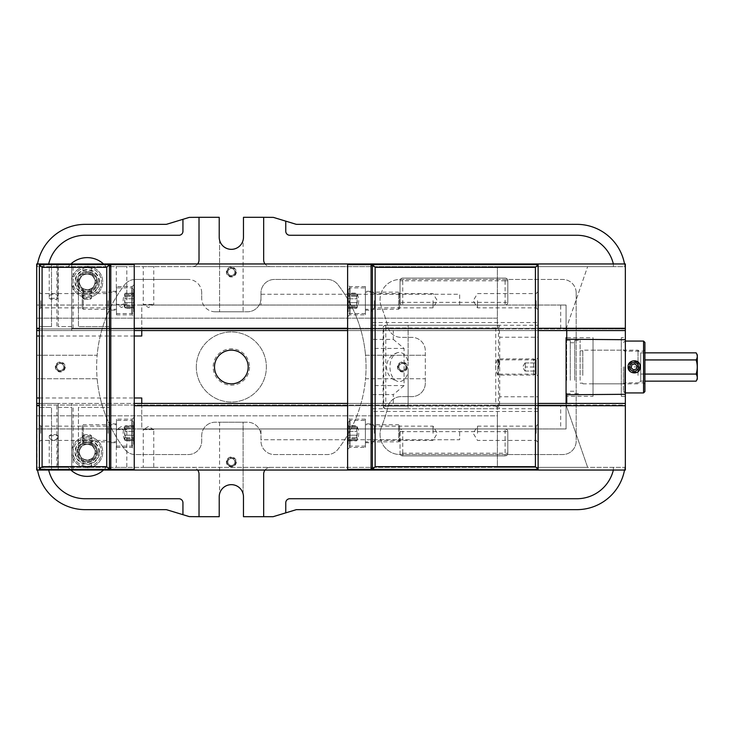 <?xml version="1.0" encoding="UTF-8"?>
<svg xmlns="http://www.w3.org/2000/svg" width="734" height="734" viewBox="0 0 734 734"><rect width="100%" height="100%" fill="white"/><g stroke="black" fill="none" stroke-linecap="round" stroke-linejoin="round"><path stroke-width="0.55" stroke-dasharray="3.67 2.75" d="M638.029 375.423L638.029 350.164L638.029 375.423M696.135 381.148C697.612 378.79 697.612 376.432 696.135 374.074L640.727 374.074L640.727 352.852L640.727 381.148L640.727 352.852L640.727 381.148L640.727 374.074L644.911 374.074M582.805 375.423L582.805 350.164L582.805 375.423M644.911 359.926L696.135 359.926C697.612 357.568 697.612 355.21 696.135 352.852M582.805 383.836L638.029 383.836L640.727 381.148L644.911 381.148M696.135 374.074C697.612 369.358 697.612 364.642 696.135 359.926M644.911 352.852L640.727 352.852L638.029 350.164L582.805 350.164M697.3 354.88L697.3 379.12M566.639 380.304L566.639 340.392L566.639 380.304M570.281 380.304L570.281 340.392L570.281 380.304M570.281 379.12L570.281 342.75L570.281 379.12M574.722 379.12L574.722 342.75L574.722 379.12M574.722 380.304L574.722 340.392L574.722 380.304M580.108 380.304L580.108 340.392L580.108 380.304M580.108 375.083L580.108 350.834L580.108 375.083M582.805 375.083L582.805 350.834L582.805 375.083M624.698 366.844L624.698 392.929L624.698 366.844M623.359 366.853L623.359 391.58L623.359 366.853M623.359 366.899L623.359 384.176L623.359 366.899M643.562 392.929L643.562 341.071M624.698 366.908L624.698 382.827L624.698 366.908M643.562 366.908L643.562 382.827L643.562 366.908M638.764 366.853L638.764 366.908A4.633 4.633 -0 0 1 634.13 371.542A4.633 4.633 -0 0 1 629.497 366.908L638.764 366.908A4.633 4.633 -0 0 0 634.13 362.275A4.633 4.633 -0 0 0 629.497 366.908L630.332 364.202L633.093 362.339L636.598 362.935L638.305 364.844L638.764 366.853L638.305 368.872L635.167 371.376L631.121 370.376L629.497 366.853M644.911 366.899L644.911 384.176L644.911 366.899M644.911 342.42L644.911 391.58M372.432 469.356L538.114 469.375L372.432 469.356M538.114 408.755L385.79 408.755L499.349 408.755L499.726 396.764L538.114 396.764L538.114 469.375L372.432 469.375L372.432 394.617L393.305 394.617L393.305 403.37L408.122 403.37L408.122 408.755L408.122 406.067L383.102 406.067L385.79 406.067L385.79 408.755A2.697 2.064 90 0 1 383.726 406.067L383.726 327.933A2.697 2.064 90 0 1 385.79 325.245L498.441 325.245L498.432 408.755L495.744 406.067L495.744 327.933L498.432 325.245L499.349 325.245L385.79 325.245L385.79 327.933L408.122 327.933L408.122 325.245L408.122 403.37L372.432 403.37L393.305 403.37M372.432 265.974L372.432 468.026L371.083 469.375L371.083 264.625L372.432 265.974L372.432 468.026M393.305 330.63L372.432 330.63L408.122 330.63L393.305 330.63L393.305 339.383L372.432 339.383L372.432 264.625L538.114 264.625L538.114 337.236L499.726 337.236L499.349 330.63L499.349 325.245L538.114 325.245M372.432 339.383L372.432 394.617M372.432 300.711L372.432 309.867L372.432 300.711M372.432 433.289L372.432 424.133L372.432 433.289M374.45 433.289L374.45 426.151L374.45 433.289M433.042 433.289L433.042 426.151L433.042 433.289M374.45 300.711L374.45 307.849L374.45 300.711M433.042 300.711L433.042 307.849L433.042 300.711M536.095 367L536.095 359.862L536.095 374.138L536.095 362.963L536.095 367L525.315 367L525.315 371.037L536.095 371.037L525.315 371.037L525.315 362.963L525.315 367L536.095 367M538.114 367L538.114 376.157L538.114 367M538.114 396.764L538.114 337.236M538.114 433.289L538.114 424.133L538.114 433.289M538.114 300.711L538.114 309.867L538.114 300.711M499.157 367L498.992 359.862L499.157 367M536.095 433.289L536.095 426.151L536.095 433.289M477.495 433.289L477.495 426.151L477.495 433.289M536.095 300.711L536.095 307.849L536.095 300.711M477.495 300.711L477.495 307.849L477.495 300.711M408.122 362.009L408.122 371.991A14.57 9.368 -90 0 1 397.874 381.396A14.57 9.368 -90 0 1 389.965 367A14.57 9.368 -90 0 1 397.874 352.604A14.57 9.368 -90 0 1 408.122 362.009L408.122 327.933M507.809 302.344A2.697 2.697 0 0 1 505.111 305.041L402.737 305.041A2.697 2.697 0 0 1 400.039 302.344L400.039 280.792A2.697 2.697 0 0 1 402.737 278.094L505.111 278.094A2.697 2.697 0 0 1 507.809 280.792L507.809 302.344A2.697 2.697 0 0 1 505.111 305.041L505.111 302.344L507.809 302.344L507.809 280.792L505.111 280.792L505.111 278.094A2.697 2.697 0 0 1 507.809 280.792M400.039 280.792A2.697 2.697 0 0 1 402.737 278.094L402.737 280.792L400.039 280.792L400.039 302.344L402.737 302.344L402.737 305.041A2.697 2.697 0 0 1 400.039 302.344M402.737 305.041L505.111 305.041M408.122 371.991L408.122 406.067M505.111 428.959A2.697 2.697 0 0 1 507.809 431.656L507.809 453.208A2.697 2.697 0 0 1 505.111 455.906L402.737 455.906A2.697 2.697 0 0 1 400.039 453.208L400.039 431.656A2.697 2.697 0 0 1 402.737 428.959L505.111 428.959A2.697 2.697 0 0 1 507.809 431.656L505.111 431.656L505.111 428.959L402.737 428.959L402.737 431.656L400.039 431.656A2.697 2.697 0 0 1 402.737 428.959M402.737 455.906A2.697 2.697 0 0 1 400.039 453.208L402.737 453.208L402.737 455.906L505.111 455.906L505.111 453.208L507.809 453.208A2.697 2.697 0 0 1 505.111 455.906M507.809 453.208L507.809 431.656M538.114 411.453L372.432 411.453M372.432 408.755L408.122 408.755M372.432 325.245L408.122 325.245M372.432 322.547L538.114 322.547M505.111 278.094L402.737 278.094M499.726 396.764L499.726 337.236M393.305 339.383L404.085 348.43L404.085 385.57L393.305 394.617M404.085 348.43L372.432 348.43M404.085 385.57L372.432 385.57M400.039 431.656L400.039 453.208M87.208 267.323L91.521 267.323L87.208 267.323M53.536 267.323L49.224 267.323L53.536 267.323M53.536 466.677L49.224 466.677L53.536 466.677M87.208 466.677L91.521 466.677L87.208 466.677M78.455 455.319L78.455 448.942A9.322 9.322 0 0 1 92.778 444.657A9.322 9.322 0 0 1 92.778 459.603A9.322 9.322 0 0 1 78.455 455.319L78.455 407.407L109.439 407.407L109.439 469.375L39.397 469.375L39.397 326.593L51.518 326.593L39.397 326.593L39.397 264.625L109.439 264.625L109.439 326.593L78.455 326.593L78.455 278.681A9.322 9.322 0 0 1 92.778 274.397A9.322 9.322 0 0 1 92.778 289.343A9.322 9.322 0 0 1 78.455 285.058M89.759 299.362L91.521 298.307L82.905 298.307L84.667 299.362L89.759 299.362L91.521 298.307L91.521 288.572L88.713 289.701L85.713 289.701C81.676 288.425 82.171 288.471 87.208 289.838C92.255 288.471 92.75 288.425 88.713 289.701A7.973 7.973 0 0 0 88.713 274.039C92.75 275.314 92.255 275.259 87.208 273.901C82.171 275.259 81.676 275.314 85.713 274.039L88.713 274.039L91.521 275.167L91.521 267.323M82.905 267.323L82.905 275.167L85.713 274.039A7.973 7.973 0 0 0 79.244 281.865A7.973 7.973 0 0 0 90.374 289.187A7.973 7.973 0 0 0 92.686 276.076A7.973 7.973 0 0 0 79.244 281.865A7.973 7.973 0 0 0 85.713 289.701L82.914 288.581M57.848 267.323L57.848 298.307C59.28 292.655 47.793 292.655 49.233 298.307L50.985 299.362L56.087 299.362L57.848 298.307L49.224 298.307L49.224 267.323M56.087 434.638L57.848 435.693L49.233 435.693C47.793 441.345 59.28 441.345 57.839 435.693L56.087 434.638L50.985 434.638L49.233 435.693L49.224 466.677M89.759 434.638L91.521 435.693L89.759 434.638L84.667 434.638L82.914 435.693C81.474 441.345 92.952 441.345 91.511 435.693L82.905 435.693L82.905 445.428L85.713 444.299L88.713 444.299C92.75 445.575 92.255 445.529 87.208 444.162C82.171 445.529 81.676 445.575 85.713 444.299A7.973 7.973 0 0 0 85.713 459.961C81.676 458.686 82.171 458.741 87.208 460.099C92.255 458.741 92.75 458.686 88.713 459.961L85.713 459.961L82.905 458.833L82.905 466.677M91.521 466.677L91.521 458.833L88.713 459.961A7.973 7.973 0 0 0 88.713 444.299L91.511 445.419M82.905 288.572L82.914 298.307C81.474 292.655 92.952 292.655 91.511 298.307M108.091 433.289L108.091 426.151L108.091 433.289M109.439 433.289L109.439 424.803L109.439 433.289M109.439 468.026L109.439 265.974L110.788 264.625L110.788 469.375L109.439 468.026L109.439 265.974M78.455 448.942L78.455 407.407L109.439 407.407L109.439 326.593L78.455 326.593L78.455 278.681M109.439 300.711L109.439 309.197L109.439 300.711M40.737 433.289L40.737 426.151L40.737 433.289M108.091 300.711L108.091 307.849L108.091 300.711M40.737 300.711L40.737 307.849L40.737 300.711M39.397 433.289L39.397 424.803L39.397 433.289M39.397 300.711L39.397 309.197L39.397 300.711M79.722 449.401A7.973 7.973 0 0 0 90.374 459.447A7.973 7.973 0 0 0 92.686 446.336A7.973 7.973 0 0 0 79.722 449.401M71.721 326.593L58.252 326.593L58.252 264.625L58.252 326.593L71.721 326.593L71.721 264.625L71.721 326.593M58.252 407.407L71.721 407.407L71.721 469.375L71.721 407.407L58.252 407.407L58.252 469.375L58.252 407.407M39.397 407.407L51.518 407.407L39.397 407.407M51.518 326.593L51.518 264.625L51.518 326.593M51.518 469.375L51.518 407.407L51.518 469.375M365.394 447.428L365.394 419.142L365.394 447.428L349.641 447.428L349.641 419.142L349.641 447.428L347.613 449.447L347.613 417.123L347.613 449.447M371.083 264.625L347.613 264.625L347.613 469.375L371.083 469.375M347.613 316.877L347.613 284.553L347.613 316.877L349.641 314.858L349.641 286.572L349.641 314.858L365.394 314.858L365.394 286.572L365.394 314.858M372.432 422.509L372.432 444.061L372.432 422.509L371.083 423.857L371.083 442.712L371.083 423.857L365.394 423.857L365.394 442.712L365.394 423.857M372.432 289.939L372.432 311.491L372.432 289.939L371.083 291.288L371.083 310.143L371.083 291.288L365.394 291.288L365.394 310.143L365.394 291.288M116.467 286.572L116.467 314.858L116.467 286.572L132.23 286.572L132.23 314.858L132.23 286.572L134.249 284.553L134.249 316.877L134.249 284.553M110.788 469.375L134.249 469.375L134.249 264.625L110.788 264.625M134.249 417.123L134.249 449.447L134.249 417.123L132.23 419.142L132.23 447.428L132.23 419.142L116.467 419.142L116.467 447.428L116.467 419.142M109.439 311.491L109.439 289.939L109.439 311.491L110.788 310.143L110.788 291.288L110.788 310.143L116.467 310.143L116.467 291.288L116.467 310.143M109.439 444.061L109.439 422.509L109.439 444.061L110.788 442.712L110.788 423.857L110.788 442.712L116.467 442.712L116.467 423.857L116.467 442.712M285.765 512.855L285.765 502.781A4.037 4.037 0 0 1 289.802 498.735L576.851 498.735A37.581 37.581 0 0 0 613.385 469.962L613.385 467.356L613.385 469.962A37.581 37.581 0 0 1 613.367 470.044M624.524 263.956A48.49 48.49 0 0 1 624.946 266.644L613.385 266.644L613.385 264.038L613.385 266.644L270.406 266.644A6.734 6.734 0 0 1 265.02 263.956M70.877 470.044A24.25 24.25 0 0 1 68.335 467.356L625.34 467.356L625.34 470.044L36.7 470.044L36.7 467.356L625.34 467.356L625.221 464.659A48.49 48.49 0 0 1 624.524 470.044M560.684 405.049L497.377 405.049L497.377 428.959L566.079 428.959L566.079 405.049L566.079 428.959L560.684 428.959L560.684 405.049L566.079 405.049L587.631 467.356L497.377 467.356L497.377 415.829L36.7 415.829L36.7 403.434L36.7 428.959L497.377 428.959L497.377 467.356L587.631 467.356L566.079 405.049L566.079 337.704L566.079 396.296L566.079 337.704L593.017 337.704L593.017 396.296L566.079 396.296M37.526 470.044A48.49 48.49 0 0 1 37.095 467.356L36.7 378.772L97.154 378.772A134.698 134.698 0 0 1 97.154 355.228L36.7 355.228L36.7 378.772L97.154 378.772A134.698 134.698 0 0 0 124.725 449.318A13.469 13.469 0 0 0 135.386 454.557L188.234 454.557A13.469 13.469 0 0 0 201.712 441.088L201.712 435.693A13.469 13.469 0 0 1 215.181 422.224L219.576 422.224L219.576 493.881A12.12 12.12 0 0 1 243.11 493.881L243.11 422.224L219.576 422.224L219.576 493.881A12.12 12.12 0 0 0 219.218 496.78L219.218 516.69L189.39 516.617A4.037 4.037 0 0 1 188.977 516.516L166.921 509.818A4.037 4.037 0 0 0 165.746 509.653A4.037 4.037 0 0 1 166.921 509.818M37.095 467.356A48.49 48.49 0 0 0 85.19 509.653A48.49 48.49 0 0 1 37.095 467.356L42.086 467.356A13.469 13.469 0 0 0 48.655 469.962A37.581 37.581 0 0 0 85.19 498.735L178.903 498.735A4.037 4.037 0 0 1 182.94 502.781L182.94 514.681M103.549 470.044A24.25 24.25 0 0 0 106.081 467.356A24.25 24.25 0 0 1 68.335 467.356L42.086 467.356A13.469 13.469 0 0 0 48.655 469.962A37.581 37.581 0 0 0 48.673 470.044M263.671 217.31L263.671 259.909A6.734 6.734 0 0 0 270.406 266.644L192.28 266.644A6.734 6.734 0 0 0 199.015 259.909L199.015 217.31M70.877 263.956A24.25 24.25 0 0 0 68.335 266.644L192.28 266.644A6.734 6.734 0 0 0 197.666 263.956M103.549 263.956A24.25 24.25 0 0 1 106.081 266.644A24.25 24.25 0 0 0 68.335 266.644L36.7 266.644L36.7 355.228L97.154 355.228A134.698 134.698 0 0 1 124.725 284.682A134.698 134.698 0 0 0 124.725 449.318A13.469 13.469 0 0 0 135.386 454.557L188.234 454.557A13.469 13.469 0 0 0 201.712 441.088L201.712 435.693A13.469 13.469 0 0 1 215.181 422.224L247.505 422.224A13.469 13.469 0 0 1 260.974 435.693L260.974 441.088A13.469 13.469 0 0 0 274.452 454.557L327.3 454.557A13.469 13.469 0 0 0 337.961 449.318A134.698 134.698 0 0 0 365.532 378.772L425.316 378.772L425.316 355.228L365.532 355.228A134.698 134.698 0 0 1 365.532 378.772L425.316 378.772L425.316 383.166A13.469 13.469 0 0 1 411.838 396.635L401.067 396.635A13.469 13.469 0 0 0 388.011 406.792A161.645 161.645 0 0 1 381.487 426.867A20.203 20.203 0 0 0 400.259 454.557L562.712 454.557A13.469 13.469 0 0 0 576.181 441.088L576.181 292.912A13.469 13.469 0 0 0 562.712 279.443L400.259 279.443A20.203 20.203 0 0 0 381.487 307.133A161.645 161.645 0 0 1 388.011 327.208A13.469 13.469 0 0 0 401.067 337.365L411.838 337.365A13.469 13.469 0 0 1 425.316 350.834L425.316 355.228L365.532 355.228A134.698 134.698 0 0 0 337.961 284.682A13.469 13.469 0 0 0 327.3 279.443L274.452 279.443A13.469 13.469 0 0 0 260.974 292.912L260.974 298.307A13.469 13.469 0 0 1 247.505 311.776L243.11 311.776L243.11 240.119A12.12 12.12 0 0 1 219.576 240.119L219.576 311.776L243.11 311.776L243.11 240.119A12.12 12.12 0 0 0 243.468 237.22L243.468 217.31L273.296 217.383A4.037 4.037 0 0 1 273.709 217.484L295.765 224.182A4.037 4.037 0 0 0 296.94 224.347A4.037 4.037 0 0 1 295.765 224.182M566.749 330.566L566.749 328.951L625.34 328.951L625.34 330.566L625.34 328.951L36.7 328.951L497.377 328.951L497.377 318.171L36.7 318.171L36.7 330.566L36.7 305.041L36.7 318.171L497.377 318.171L497.377 266.644L36.7 266.644L36.7 263.956L625.34 263.956L625.34 272.846A48.49 48.49 0 0 0 625.221 269.341L625.221 269.341A48.49 48.49 0 0 0 576.851 224.347L296.94 224.347M141.763 330.566L141.763 305.041L36.7 305.041L497.377 305.041L497.377 266.644L624.946 266.644A48.49 48.49 0 0 1 625.221 269.341M199.015 516.69L199.015 474.091A6.734 6.734 0 0 0 192.28 467.356A6.734 6.734 0 0 1 197.666 470.044M265.02 470.044A6.734 6.734 0 0 1 270.406 467.356A6.734 6.734 0 0 0 263.671 474.091L263.671 516.69M166.921 224.182A4.037 4.037 0 0 1 165.746 224.347A4.037 4.037 0 0 0 166.921 224.182L188.977 217.484A4.037 4.037 0 0 1 189.39 217.383L219.218 217.31L219.218 237.22A12.12 12.12 0 0 0 219.576 240.119L219.576 311.776L215.181 311.776L247.505 311.776A13.469 13.469 0 0 0 260.974 298.307L260.974 292.912A13.469 13.469 0 0 1 274.452 279.443L327.3 279.443A13.469 13.469 0 0 1 337.961 284.682A134.698 134.698 0 0 1 337.961 449.318A13.469 13.469 0 0 1 327.3 454.557L274.452 454.557A13.469 13.469 0 0 1 260.974 441.088L260.974 435.693A13.469 13.469 0 0 0 247.505 422.224L243.11 422.224L243.11 493.881A12.12 12.12 0 0 1 243.468 496.78L243.468 516.69L273.131 516.69L296.334 509.653L576.851 509.653A48.49 48.49 0 0 0 625.221 464.659L625.34 272.846A48.49 48.49 0 0 0 576.851 224.347M625.221 464.659A48.49 48.49 0 0 0 625.34 461.154A48.49 48.49 0 0 1 576.851 509.653M48.673 263.956A37.581 37.581 0 0 0 48.655 264.038A13.469 13.469 0 0 0 42.086 266.644A13.469 13.469 0 0 1 48.655 264.038A37.581 37.581 0 0 1 85.19 235.265L179.316 235.265A4.037 4.037 0 0 0 182.94 231.247L182.94 219.319M165.746 224.347L85.19 224.347A48.49 48.49 0 0 0 37.095 266.644A48.49 48.49 0 0 1 37.526 263.956M613.367 263.956A37.581 37.581 0 0 1 613.385 264.038A37.581 37.581 0 0 0 576.851 235.265L289.802 235.265A4.037 4.037 0 0 1 285.765 231.219L285.765 221.145M85.19 224.347A48.49 48.49 0 0 0 37.095 266.644M64.546 367A4.276 4.276 0 0 1 60.271 371.276A4.276 4.276 0 0 1 55.995 367A4.276 4.276 0 0 1 60.271 362.724A4.276 4.276 0 0 1 64.546 367M406.691 367A4.276 4.276 0 0 1 402.416 371.276A4.276 4.276 0 0 1 398.14 367A4.276 4.276 0 0 1 402.416 362.724A4.276 4.276 0 0 1 406.691 367M234.908 274.626A4.413 4.413 0 0 0 229.981 267.837A4.413 4.413 0 0 0 227.779 274.626A4.413 4.413 0 0 0 234.908 274.626M63.84 369.597A4.413 4.413 0 0 0 58.913 362.807A4.413 4.413 0 0 0 56.701 369.597A4.413 4.413 0 0 0 63.84 369.597M405.985 369.597A4.413 4.413 0 0 0 401.048 362.807A4.413 4.413 0 0 0 398.846 369.597A4.413 4.413 0 0 0 405.985 369.597M234.908 464.558A4.413 4.413 0 0 0 229.981 457.768A4.413 4.413 0 0 0 227.779 464.558A4.413 4.413 0 0 0 234.908 464.558M141.763 397.984L141.763 428.959L36.7 428.959L36.7 415.829L497.377 415.829L497.377 405.049L36.7 405.049L625.34 405.049L625.34 403.434L625.34 405.049L566.749 405.049L566.749 403.434M625.34 367L625.34 337.704L625.34 367M85.19 509.653L165.746 509.653M141.763 403.434L141.763 428.959L459.658 428.959L459.658 439.739L260.974 439.739L260.974 428.959L260.974 439.739L459.658 439.739L459.658 428.959L560.684 428.959M134.249 336.016L39.397 336.016M39.397 397.984L134.249 397.984M566.749 328.951L560.684 328.951L560.684 305.041L566.079 305.041L566.079 330.566L566.079 305.041L141.763 305.041L141.763 336.016M560.684 305.041L497.377 305.041L497.377 328.951L560.684 328.951M566.079 328.951L587.631 266.644L566.079 328.951M459.658 305.041L459.658 294.261L260.974 294.261L260.974 305.041L260.974 294.261L459.658 294.261L459.658 305.041M405.911 367A3.505 3.505 0 0 1 400.663 370.037A3.505 3.505 0 0 1 400.663 363.963A3.505 3.505 0 0 1 405.911 367A3.505 3.505 0 0 1 400.663 370.037A3.505 3.505 0 0 1 400.663 363.963A3.505 3.505 0 0 1 405.911 367M63.775 367A3.505 3.505 0 0 1 58.518 370.037A3.505 3.505 0 0 1 58.518 363.963A3.505 3.505 0 0 1 63.775 367A3.505 3.505 0 0 1 58.518 370.037A3.505 3.505 0 0 1 58.518 363.963A3.505 3.505 0 0 1 63.775 367M566.079 403.434L566.079 405.049L566.749 405.049M39.397 328.272L36.7 328.272M625.34 328.272L71.721 328.272L71.721 330.566L39.397 330.566M58.252 263.956L58.252 264.625M538.114 330.566L347.613 330.566M134.249 330.566L71.721 330.566L71.721 263.956M71.721 264.625L71.721 328.272L134.249 328.272M347.613 328.272L538.114 328.272M58.252 469.375L58.252 403.434L71.721 403.434L71.721 469.375M625.34 405.728L134.249 405.728M71.721 470.044L71.721 403.434L134.249 403.434M347.613 403.434L538.114 403.434M538.114 405.728L347.613 405.728M36.7 405.728L39.397 405.728M39.397 403.434L58.252 403.434L58.252 470.044M56.903 264.625L56.903 328.272M625.34 330.566L36.7 330.566M56.903 405.728L56.903 469.375M73.07 469.375L73.07 405.728M98.998 452.135A11.79 11.79 0 0 0 81.318 441.923A11.79 11.79 0 0 0 81.318 462.337A11.79 11.79 0 0 0 98.998 452.135M248.184 367A16.836 16.836 0 0 0 222.925 352.421A16.836 16.836 0 0 0 222.925 381.579A16.836 16.836 0 0 0 248.184 367M249.523 367A18.185 18.185 0 0 1 222.255 382.744A18.185 18.185 0 0 1 222.255 351.256A18.185 18.185 0 0 1 249.523 367M196.317 367A35.021 35.021 0 0 0 248.854 397.333A35.021 35.021 0 0 0 248.854 336.667A35.021 35.021 0 0 0 196.317 367A35.021 35.021 0 0 0 248.854 397.333A35.021 35.021 0 0 0 248.854 336.667A35.021 35.021 0 0 0 196.317 367M236.293 461.961A4.955 4.955 0 0 1 228.87 466.255A4.955 4.955 0 0 1 228.87 457.677A4.955 4.955 0 0 1 236.293 461.961M407.361 367A4.955 4.955 0 0 1 399.938 371.285A4.955 4.955 0 0 1 399.938 362.715A4.955 4.955 0 0 1 407.361 367M398.14 367A4.276 4.276 0 0 1 404.553 363.293A4.276 4.276 0 0 1 404.553 370.707A4.276 4.276 0 0 1 398.14 367M65.225 367A4.955 4.955 0 0 1 57.793 371.285A4.955 4.955 0 0 1 57.793 362.715A4.955 4.955 0 0 1 65.225 367M55.995 367A4.276 4.276 0 0 1 62.408 363.293A4.276 4.276 0 0 1 62.408 370.707A4.276 4.276 0 0 1 55.995 367M236.293 272.039A4.955 4.955 0 0 1 228.87 276.323A4.955 4.955 0 0 1 228.87 267.745A4.955 4.955 0 0 1 236.293 272.039M71.721 452.135A15.487 15.487 0 0 0 94.961 465.549A15.487 15.487 0 0 0 94.961 438.712A15.487 15.487 0 0 0 71.721 452.135A15.487 15.487 0 0 1 94.961 438.712A15.487 15.487 0 0 1 94.961 465.549A15.487 15.487 0 0 1 71.721 452.135M593.017 396.296L593.017 337.704M593.017 367L593.017 383.836L593.017 367M621.303 337.704L621.303 396.296L621.303 337.704L625.34 337.704M621.303 367L621.303 350.164L621.303 367M36.7 403.434L625.34 403.434M97.65 452.135A10.441 10.441 0 0 1 81.997 461.172A10.441 10.441 0 0 1 81.997 443.088A10.441 10.441 0 0 1 97.65 452.135A10.441 10.441 0 0 1 81.997 461.172A10.441 10.441 0 0 1 81.997 443.088A10.441 10.441 0 0 1 97.65 452.135M73.07 328.272L73.07 264.625M98.998 281.865A11.79 11.79 0 0 0 81.318 271.663A11.79 11.79 0 0 0 81.318 292.077A11.79 11.79 0 0 0 98.998 281.865M97.65 281.865A10.441 10.441 0 0 1 81.997 290.912A10.441 10.441 0 0 1 81.997 272.828A10.441 10.441 0 0 1 97.65 281.865A10.441 10.441 0 0 1 81.997 290.912A10.441 10.441 0 0 1 81.997 272.828A10.441 10.441 0 0 1 97.65 281.865M71.721 281.865A15.487 15.487 0 0 1 94.961 268.451A15.487 15.487 0 0 1 94.961 295.288A15.487 15.487 0 0 1 71.721 281.865A15.487 15.487 0 0 0 94.961 295.288A15.487 15.487 0 0 0 94.961 268.451A15.487 15.487 0 0 0 71.721 281.865M497.377 266.644L587.631 266.644L497.377 266.644M135.386 279.443A13.469 13.469 0 0 0 124.725 284.682A13.469 13.469 0 0 1 135.386 279.443L188.234 279.443L135.386 279.443M201.712 292.912A13.469 13.469 0 0 0 188.234 279.443A13.469 13.469 0 0 1 201.712 292.912L201.712 298.307L201.712 292.912M215.181 311.776A13.469 13.469 0 0 1 201.712 298.307A13.469 13.469 0 0 0 215.181 311.776M576.181 292.912A13.469 13.469 0 0 0 562.712 279.443L400.259 279.443A20.203 20.203 0 0 0 381.487 307.133A161.645 161.645 0 0 1 388.011 327.208A13.469 13.469 0 0 0 401.067 337.365L411.838 337.365A13.469 13.469 0 0 1 425.316 350.834L425.316 383.166A13.469 13.469 0 0 1 411.838 396.635L401.067 396.635A13.469 13.469 0 0 0 388.011 406.792A161.645 161.645 0 0 1 381.487 426.867A20.203 20.203 0 0 0 400.259 454.557L562.712 454.557A13.469 13.469 0 0 0 576.181 441.088L576.181 292.912M143.249 467.356L153.755 467.356L143.249 467.356L143.249 429.638L153.755 429.638L153.755 467.356M153.755 429.638L143.249 429.638L148.497 426.482L153.755 429.638M116.311 467.356L126.817 467.356L116.311 467.356L116.311 429.638L126.817 429.638L126.817 467.356M126.817 429.638L116.311 429.638L121.56 426.482L126.817 429.638M227.843 461.961A3.505 3.505 0 0 1 231.338 458.466A3.505 3.505 0 0 1 234.843 461.961A3.505 3.505 0 0 1 231.338 465.466A3.505 3.505 0 0 1 227.843 461.961A3.505 3.505 0 0 1 233.091 458.933A3.505 3.505 0 0 1 233.091 464.998A3.505 3.505 0 0 1 227.843 461.961M227.063 461.961A4.276 4.276 0 0 1 233.485 458.264A4.276 4.276 0 0 1 233.485 465.668A4.276 4.276 0 0 1 227.063 461.961A4.276 4.276 0 0 1 231.338 457.686A4.276 4.276 0 0 1 235.623 461.961A4.276 4.276 0 0 1 231.338 466.237A4.276 4.276 0 0 1 227.063 461.961M235.623 272.039A4.276 4.276 0 0 1 231.338 276.314A4.276 4.276 0 0 1 227.063 272.039A4.276 4.276 0 0 1 231.338 267.763A4.276 4.276 0 0 1 235.623 272.039M227.063 272.039A4.276 4.276 0 0 1 233.485 268.332A4.276 4.276 0 0 1 233.485 275.736A4.276 4.276 0 0 1 227.063 272.039M227.843 272.039A3.505 3.505 0 0 1 233.091 269.002A3.505 3.505 0 0 1 233.091 275.067A3.505 3.505 0 0 1 227.843 272.039A3.505 3.505 0 0 1 231.338 268.534A3.505 3.505 0 0 1 234.843 272.039A3.505 3.505 0 0 1 231.338 275.534A3.505 3.505 0 0 1 227.843 272.039M143.249 266.644L153.755 266.644L143.249 266.644L143.249 304.362L153.755 304.362L143.249 304.362L148.497 307.518L153.755 304.362L153.755 266.644M116.311 266.644L126.817 266.644L116.311 266.644L116.311 304.362L126.817 304.362L116.311 304.362L121.56 307.518L126.817 304.362L126.817 266.644M365.394 424.729L365.394 441.84L365.394 424.729L398.599 424.729L398.599 441.84L398.599 424.729L399.608 425.748L399.608 440.822L399.608 425.748M348.292 422.169L348.292 444.409L348.292 422.169L349.999 420.454L365.394 420.454L365.394 446.116L365.394 420.454M348.292 425.995L348.292 435.207L348.292 427.922L356.678 427.922L348.292 427.922L348.292 428.83L357.21 428.83A14.992 12.983 -0 0 0 356.678 427.922A14.992 12.983 0 0 1 357.21 428.83L357.21 426.904L357.21 428.83L348.292 428.83L348.292 426.904L357.21 426.904A14.992 12.983 180 0 0 356.678 425.995A14.992 12.983 180 0 1 357.21 426.904L348.292 426.904L348.292 425.995L356.678 425.995L348.292 425.995M348.292 435.207L348.292 438.657L348.292 435.207L357.21 435.207L348.292 435.207L357.21 435.207L357.21 431.363L356.678 438.657A14.992 12.983 180 0 0 357.21 437.739L357.21 439.666A14.992 12.983 0 0 1 356.678 440.583L348.292 440.583L348.292 437.739L348.292 438.657L356.678 438.657L348.292 438.657L348.292 437.739L357.21 437.739A14.992 12.983 180 0 1 356.678 438.657L356.678 435.207L348.292 435.207M348.292 440.583L348.292 437.739L357.21 437.739L357.21 439.666L348.292 439.666L357.21 439.666A14.992 12.983 -0 0 1 356.678 440.583L348.292 440.583M348.292 431.363L357.21 431.363L348.292 431.363M356.678 427.922L356.678 431.363L356.678 427.922M365.394 292.16L365.394 309.271L365.394 292.16L398.599 292.16L398.599 309.271L398.599 292.16L399.608 293.178L399.608 308.252L399.608 293.178M348.292 289.591L348.292 311.831L348.292 289.591L349.999 287.884L365.394 287.884L365.394 313.546L365.394 287.884M348.292 293.416L348.292 302.637L348.292 295.343L356.678 295.343L348.292 295.343L348.292 296.261L357.21 296.261A14.992 12.983 -0 0 0 356.678 295.343A14.992 12.983 0 0 1 357.21 296.261L357.21 294.334L357.21 296.261L348.292 296.261L348.292 294.334L357.21 294.334A14.992 12.983 180 0 0 356.678 293.416A14.992 12.983 180 0 1 357.21 294.334L348.292 294.334L348.292 293.416L356.678 293.416L348.292 293.416M348.292 302.637L348.292 306.078L348.292 302.637L357.21 302.637L348.292 302.637L357.21 302.637L357.21 298.793L356.678 306.078A14.992 12.983 180 0 0 357.21 305.17L357.21 307.096A14.992 12.983 0 0 1 356.678 308.005L348.292 308.005L348.292 305.17L348.292 306.078L356.678 306.078L348.292 306.078L348.292 305.17L357.21 305.17A14.992 12.983 180 0 1 356.678 306.078L356.678 302.637L348.292 302.637M348.292 308.005L348.292 305.17L357.21 305.17L357.21 307.096L348.292 307.096L357.21 307.096A14.992 12.983 -0 0 1 356.678 308.005L348.292 308.005M348.292 298.793L357.21 298.793L348.292 298.793M356.678 295.343L356.678 298.793L356.678 295.343M116.467 424.729L116.467 441.84L116.467 424.729L83.272 424.729L83.272 441.84L83.272 424.729L82.254 425.748L82.254 440.822L82.254 425.748M133.579 422.169L133.579 444.409L133.579 422.169L131.863 420.454L116.467 420.454L116.467 446.116L116.467 420.454M133.579 425.995L133.579 435.207L133.579 427.922L125.193 427.922L133.579 427.922L133.579 428.83L124.661 428.83A14.992 12.983 0 0 1 125.193 427.922A14.992 12.983 -0 0 0 124.661 428.83L124.661 426.904L124.661 428.83L133.579 428.83L133.579 426.904L124.661 426.904A14.992 12.983 180 0 1 125.193 425.995A14.992 12.983 180 0 0 124.661 426.904L133.579 426.904L133.579 425.995L125.193 425.995L133.579 425.995M133.579 435.207L133.579 438.657L133.579 435.207L124.661 435.207L133.579 435.207L124.661 435.207L124.661 431.363L125.193 438.657A14.992 12.983 180 0 1 124.661 437.739L124.661 439.666A14.992 12.983 -0 0 0 125.193 440.583L133.579 440.583L133.579 437.739L133.579 438.657L125.193 438.657L133.579 438.657L133.579 437.739L124.661 437.739A14.992 12.983 180 0 0 125.193 438.657L125.193 435.207L133.579 435.207M133.579 440.583L133.579 437.739L124.661 437.739L124.661 439.666L133.579 439.666L124.661 439.666A14.992 12.983 0 0 0 125.193 440.583L133.579 440.583M133.579 431.363L124.661 431.363L133.579 431.363M125.193 427.922L125.193 431.363L125.193 427.922M116.467 292.16L116.467 309.271L116.467 292.16L83.272 292.16L83.272 309.271L83.272 292.16L82.254 293.178L82.254 308.252L82.254 293.178M133.579 289.591L133.579 311.831L133.579 289.591L131.863 287.884L116.467 287.884L116.467 313.546L116.467 287.884M133.579 293.416L133.579 302.637L133.579 295.343L125.193 295.343L133.579 295.343L133.579 296.261L124.661 296.261A14.992 12.983 0 0 1 125.193 295.343A14.992 12.983 -0 0 0 124.661 296.261L124.661 294.334L124.661 296.261L133.579 296.261L133.579 294.334L124.661 294.334A14.992 12.983 180 0 1 125.193 293.416A14.992 12.983 180 0 0 124.661 294.334L133.579 294.334L133.579 293.416L125.193 293.416L133.579 293.416M133.579 302.637L133.579 306.078L133.579 302.637L124.661 302.637L133.579 302.637L124.661 302.637L124.661 298.793L125.193 306.078A14.992 12.983 180 0 1 124.661 305.17L124.661 307.096A14.992 12.983 -0 0 0 125.193 308.005L133.579 308.005L133.579 305.17L133.579 306.078L125.193 306.078L133.579 306.078L133.579 305.17L124.661 305.17A14.992 12.983 180 0 0 125.193 306.078L125.193 302.637L133.579 302.637M133.579 308.005L133.579 305.17L124.661 305.17L124.661 307.096L133.579 307.096L124.661 307.096A14.992 12.983 0 0 0 125.193 308.005L133.579 308.005M133.579 298.793L124.661 298.793L133.579 298.793M125.193 295.343L125.193 298.793L125.193 295.343M87.208 272.442A9.432 9.432 0 0 1 95.374 286.581A9.432 9.432 0 0 1 79.043 286.581A9.432 9.432 0 0 1 87.208 272.442A9.432 9.432 0 0 0 79.043 286.581A9.432 9.432 0 0 0 95.374 286.581A9.432 9.432 0 0 0 87.208 272.442M87.208 267.726A14.148 14.148 0 0 0 74.96 288.939A14.148 14.148 0 0 0 99.466 288.939A14.148 14.148 0 0 0 87.208 267.726A14.148 14.148 0 0 1 99.466 288.939A14.148 14.148 0 0 1 74.96 288.939A14.148 14.148 0 0 1 87.208 267.726M87.208 274.094A7.78 7.78 0 0 1 93.952 285.755A7.78 7.78 0 0 1 80.474 285.755A7.78 7.78 0 0 1 87.208 274.094M91.878 273.791L82.547 273.791L77.877 281.865L82.547 289.948L91.878 289.948L96.549 281.865L91.878 273.791L96.549 281.865L91.878 289.948L82.547 289.948L77.877 281.865L82.547 273.791L91.878 273.791M87.208 442.703A9.432 9.432 0 0 1 95.374 456.842A9.432 9.432 0 0 1 79.043 456.842A9.432 9.432 0 0 1 87.208 442.703A9.432 9.432 0 0 0 79.043 456.842A9.432 9.432 0 0 0 95.374 456.842A9.432 9.432 0 0 0 87.208 442.703M87.208 437.987A14.148 14.148 0 0 0 74.96 459.2A14.148 14.148 0 0 0 99.466 459.2A14.148 14.148 0 0 0 87.208 437.987A14.148 14.148 0 0 1 99.466 459.2A14.148 14.148 0 0 1 74.96 459.2A14.148 14.148 0 0 1 87.208 437.987M87.208 444.354A7.78 7.78 0 0 1 93.952 456.016A7.78 7.78 0 0 1 80.474 456.016A7.78 7.78 0 0 1 87.208 444.354M91.878 444.052L82.547 444.052L77.877 452.135L82.547 460.209L91.878 460.209L96.549 452.135L91.878 444.052L96.549 452.135L91.878 460.209L82.547 460.209L77.877 452.135L82.547 444.052L91.878 444.052M536.095 373.634L533.59 375.083L497.845 375.083A16.166 16.166 0 0 1 497.845 358.917L497.845 375.083L497.845 358.917L533.59 358.917L533.59 375.083L533.59 358.917L536.095 360.366L536.095 373.634L536.095 360.366M525.315 362.963L536.095 362.963L525.315 362.963M637.718 362.844A5.386 5.386 -0 0 0 628.744 366.862A5.386 5.386 -0 0 0 634.13 372.257A5.386 5.386 -0 0 0 637.718 362.844M637.718 362.89A5.386 5.386 -0 0 0 628.744 366.908A5.386 5.386 -0 0 0 634.13 372.294A5.386 5.386 -0 0 0 637.718 362.89M637.084 365.917L636.451 368.927M631.176 367.872L633.497 369.899M633.497 369.936L636.451 368.963M505.111 280.792L402.737 280.792L402.737 302.344L505.111 302.344L505.111 280.792M495.744 327.933L385.79 327.933L385.79 406.067L495.744 406.067M402.737 453.208L505.111 453.208L505.111 431.656L402.737 431.656L402.737 453.208M349.999 420.454L349.999 446.116L349.999 420.454M349.999 287.884L349.999 313.546L349.999 287.884M131.863 420.454L131.863 446.116L131.863 420.454M131.863 287.884L131.863 313.546L131.863 287.884M87.208 271.635A10.239 10.239 0 0 0 78.345 286.985A10.239 10.239 0 0 0 96.081 286.985A10.239 10.239 0 0 0 87.208 271.635M87.208 269.607A12.258 12.258 0 0 0 76.593 287.994A12.258 12.258 0 0 0 97.833 287.994A12.258 12.258 0 0 0 87.208 269.607M87.208 441.896A10.239 10.239 0 0 0 78.345 457.245A10.239 10.239 0 0 0 96.081 457.245A10.239 10.239 0 0 0 87.208 441.896M87.208 439.877A12.258 12.258 0 0 0 76.593 458.264A12.258 12.258 0 0 0 97.833 458.264A12.258 12.258 0 0 0 87.208 439.877M566.639 393.608L570.281 393.608M566.639 340.392L570.281 340.392M570.281 391.25L574.722 391.25M570.281 342.75L574.722 342.75M574.722 393.608L580.108 393.608M574.722 340.392L580.108 340.392M580.108 383.166L582.805 383.166M580.108 350.834L582.805 350.834M623.359 391.58L625.34 392.929M623.359 342.42L625.34 341.071M644.911 349.824L643.562 351.173L624.698 351.173L623.359 349.824M644.911 384.176L643.562 382.827L624.698 382.827L623.359 384.176M372.432 442.437L374.45 440.418L433.042 440.418L437.336 433.289L433.042 426.151L374.45 426.151L372.432 424.133M372.432 309.867L374.45 307.849L433.042 307.849L437.336 300.711L433.042 293.582L374.45 293.582L372.432 291.563M498.992 374.138L536.095 374.138L538.114 376.157M498.992 359.862L536.095 359.862L538.114 357.843M538.114 424.133L536.095 426.151L477.495 426.151L473.21 433.289L477.495 440.418L536.095 440.418L538.114 442.437M538.114 291.563L536.095 293.582L477.495 293.582L473.21 300.711L477.495 307.849L536.095 307.849L538.114 309.867M397.874 352.604A14.818 14.818 0 0 0 397.874 381.396M385.79 325.245A2.697 2.697 0 0 0 383.102 327.933L383.102 406.067A2.697 2.697 0 0 0 385.79 408.755M57.848 435.693L57.848 466.677M56.087 299.362L57.848 298.307M50.985 299.362L49.224 298.307M84.667 299.362L82.905 298.307M50.985 434.638L49.224 435.693M91.521 435.693L91.521 445.428M84.667 434.638L82.905 435.693M39.397 441.767L40.737 440.418L108.091 440.418L109.439 441.767M39.397 424.803L40.737 426.151L108.091 426.151L109.439 424.803M39.397 309.197L40.737 307.849L108.091 307.849L109.439 309.197M39.397 292.233L40.737 293.582L108.091 293.582L109.439 292.233M365.394 419.142L349.641 419.142L347.613 417.123M365.394 286.572L349.641 286.572L347.613 284.553M365.394 442.712L371.083 442.712L372.432 444.061M365.394 310.143L371.083 310.143L372.432 311.491M116.467 314.858L132.23 314.858L134.249 316.877M116.467 447.428L132.23 447.428L134.249 449.447M116.467 291.288L110.788 291.288L109.439 289.939M116.467 423.857L110.788 423.857L109.439 422.509M621.303 396.296L625.34 396.296M621.303 350.164L593.017 350.164M621.303 383.836L593.017 383.836M399.608 440.822L398.599 441.84L365.394 441.84M365.394 446.116L349.999 446.116C349.567 446.547 348.999 445.978 348.292 444.409M348.292 440.85L356.678 440.85A15.12 15.12 0 0 0 356.678 425.729L348.292 425.729M399.608 308.252L398.599 309.271L365.394 309.271M365.394 313.546L349.999 313.546C349.567 313.969 348.999 313.4 348.292 311.831M348.292 308.271L356.678 308.271A15.12 15.12 0 0 0 356.678 293.15L348.292 293.15M82.254 440.822L83.272 441.84L116.467 441.84M116.467 446.116L131.863 446.116C132.276 446.556 132.845 445.988 133.579 444.409M133.579 425.729L125.193 425.729A15.12 15.12 0 0 0 125.193 440.85L133.579 440.85M82.254 308.252L83.272 309.271L116.467 309.271M116.467 313.546L131.863 313.546C132.294 313.969 132.863 313.4 133.579 311.831M133.579 293.15L125.193 293.15A15.12 15.12 0 0 0 125.193 308.271L133.579 308.271M524.957 362.963L522.617 367L524.957 371.037"/><path stroke-width="1.1" d="M696.135 381.148L697.3 379.12L697.3 354.88L696.135 352.852C697.612 355.21 697.612 357.568 696.135 359.926C697.612 364.642 697.612 369.358 696.135 374.074C697.612 376.432 697.612 378.79 696.135 381.148L644.911 381.148M696.135 359.926L644.911 359.926M644.911 374.074L696.135 374.074M696.135 352.852L644.911 352.852M643.562 392.929L644.911 391.58L644.911 342.42L643.562 341.071L643.562 392.929L625.34 392.929M628.148 366.844C627.386 374.322 640.709 375.404 640.112 366.844C640.718 358.302 627.386 359.376 628.148 366.844L629.497 366.853M372.432 469.375L538.114 469.375L538.114 264.625L372.432 264.625L372.432 265.974L371.083 264.625L371.083 469.375L372.432 468.026L372.432 469.375L375.12 466.677L375.12 267.323L535.416 267.323L538.114 264.625M372.432 264.625L375.12 267.323M538.114 469.375L535.416 466.677L375.12 466.677M535.416 267.323L535.416 466.677M109.439 264.625L39.397 264.625L39.397 469.375L109.439 469.375L109.439 468.026L110.788 469.375L110.788 264.625L109.439 265.974L109.439 264.625L106.742 267.323L106.742 466.677L109.439 469.375M39.397 469.375L42.086 466.677L42.086 267.323L39.397 264.625M106.742 466.677L42.086 466.677M42.086 267.323L106.742 267.323M371.083 469.375L347.613 469.375L347.613 264.625L371.083 264.625M372.432 468.026L372.432 265.974M110.788 264.625L134.249 264.625L134.249 469.375L110.788 469.375M109.439 265.974L109.439 468.026M265.02 263.956A6.734 6.734 0 0 1 263.671 259.909L263.671 217.31L273.296 217.383A4.037 4.037 0 0 1 273.709 217.484L295.765 224.182A4.037 4.037 0 0 0 296.94 224.347L576.851 224.347A48.49 48.49 0 0 1 624.524 263.956M197.666 470.044A6.734 6.734 0 0 1 199.015 474.091L199.015 516.69L189.39 516.617A4.037 4.037 0 0 1 188.977 516.516L166.921 509.818A4.037 4.037 0 0 0 165.746 509.653L85.19 509.653A48.49 48.49 0 0 1 37.526 470.044M37.526 263.956A48.49 48.49 0 0 1 85.19 224.347L165.746 224.347A4.037 4.037 0 0 0 166.921 224.182L188.977 217.484A4.037 4.037 0 0 1 189.39 217.383L199.015 217.31L199.015 259.909A6.734 6.734 0 0 1 197.666 263.956M624.524 470.044A48.49 48.49 0 0 1 576.851 509.653L296.334 509.653L273.131 516.69L263.671 516.69L263.671 474.091A6.734 6.734 0 0 1 265.02 470.044M285.765 512.855L285.765 502.781A4.037 4.037 0 0 1 289.802 498.735L576.851 498.735A37.581 37.581 0 0 0 613.367 470.044M48.673 470.044A37.581 37.581 0 0 0 85.19 498.735L178.903 498.735A4.037 4.037 0 0 1 182.94 502.781L182.94 514.681M182.94 219.319L182.94 231.247A4.037 4.037 0 0 1 179.316 235.265L85.19 235.265A37.581 37.581 0 0 0 48.673 263.956M613.367 263.956A37.581 37.581 0 0 0 576.851 235.265L289.802 235.265A4.037 4.037 0 0 1 285.765 231.219L285.765 221.145M71.721 469.375L71.721 470.044L625.34 470.044L625.34 263.956L71.721 263.956L71.721 264.625M263.671 217.31L243.468 217.31L243.468 237.22A12.12 12.12 0 0 1 231.338 249.34A12.12 12.12 0 0 1 219.218 237.22L219.218 217.31L199.015 217.31M103.549 263.956A24.25 24.25 0 0 0 70.877 263.956M103.549 470.044A24.25 24.25 0 0 1 70.877 470.044M263.671 516.69L243.468 516.69L243.468 496.78A12.12 12.12 0 0 0 231.338 484.66A12.12 12.12 0 0 0 219.218 496.78L219.218 516.69L199.015 516.69M39.397 336.016L36.7 336.016L36.7 263.956L56.903 263.956L56.903 264.625M58.252 264.625L58.252 263.956L56.903 263.956M58.252 263.956L71.721 263.956M71.721 470.044L58.252 470.044L58.252 469.375M39.397 405.728L36.7 405.728L36.7 470.044L58.252 470.044M36.7 405.728L36.7 403.434L39.397 403.434M36.7 336.016L36.7 403.434M134.249 336.016L141.763 336.016L141.763 330.566M141.763 403.434L141.763 397.984L134.249 397.984M36.7 397.984L39.397 397.984M566.079 337.704L566.079 403.434M214.502 367A16.836 16.836 0 0 1 231.338 350.164A16.836 16.836 0 0 1 248.184 367A16.836 16.836 0 0 1 231.338 383.836A16.836 16.836 0 0 1 214.502 367M625.34 394.296L566.079 394.745M566.079 339.255L625.34 339.704M36.7 328.272L39.397 328.272M39.397 330.566L36.7 330.566M625.34 330.566L538.114 330.566M347.613 330.566L134.249 330.566M134.249 328.272L347.613 328.272M538.114 328.272L625.34 328.272M134.249 403.434L347.613 403.434M538.114 403.434L625.34 403.434M625.34 405.728L538.114 405.728M347.613 405.728L134.249 405.728M56.903 469.375L56.903 470.044M73.07 470.044L73.07 469.375M73.07 264.625L73.07 263.956M637.029 363.605A4.358 4.358 180 0 1 635.497 370.991A4.358 4.358 180 0 1 629.864 365.963A4.358 4.358 180 0 1 637.029 363.605M637.084 365.881L636.451 368.927L633.497 369.899L631.176 367.826L631.809 364.78L634.763 363.807L637.084 365.881L634.763 363.853L631.809 364.78M631.809 364.826L631.176 367.872M566.749 403.434L566.749 394.296M566.749 339.704L566.749 330.566M643.562 341.071L625.34 341.071"/></g></svg>
